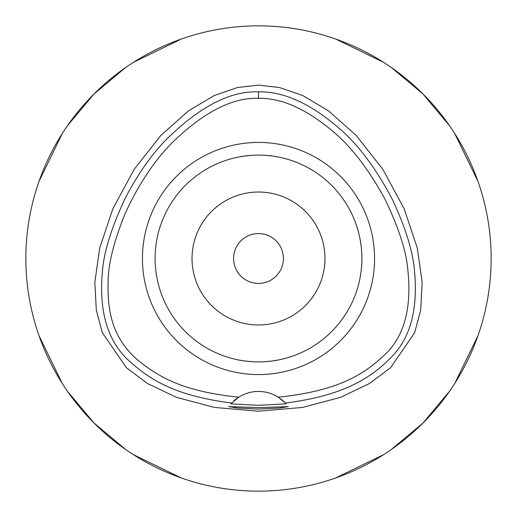 <?xml version="1.0" encoding="UTF-8"?>
<svg xmlns="http://www.w3.org/2000/svg" width="517" height="517" viewBox="0 0 517 517"><rect width="100%" height="100%" fill="white"/><g stroke="black" fill="none" stroke-linecap="round" stroke-linejoin="round"><path stroke-width="0.78" d="M278.308 397.205A36.927 36.927 0 0 0 238.692 397.205C183.529 391.408 159.171 377.662 136.701 359.218C115.375 339.792 106.651 316.798 108.208 279.49C108.57 262.927 114.018 241.426 124.545 215.001C137.483 186.139 153.148 162.248 171.554 143.312C203.149 112.37 232.133 97.37 258.5 98.327C282.263 97.816 308.074 109.707 335.94 134.006C352.846 148.741 369.164 170.384 384.881 198.942C398.452 227.209 406.052 250.39 407.68 268.485C411.926 306.29 404.908 334.441 386.626 352.943C364.601 374.308 339.081 390.755 278.308 397.205A36.927 36.927 0 0 1 278.314 397.205L285.365 403.034A36.927 36.927 0 0 1 285.617 403.299M258.5 142.434A116.066 116.066 0 0 0 142.434 258.5A116.066 116.066 0 0 0 258.5 374.567A116.066 116.066 0 0 0 374.567 258.5A116.066 116.066 0 0 0 258.5 142.434M285.856 403.564A36.927 36.927 0 0 1 286.101 403.835L285.365 403.034A36.927 36.927 0 0 0 280.737 398.891M233.852 400.875A36.927 36.927 0 0 1 238.692 397.205L230.899 403.835A36.927 36.927 0 0 1 231.144 403.564M231.383 403.299A36.927 36.927 0 0 1 231.687 402.976M231.635 403.034C176.853 396.035 151.009 380.913 128.513 360.343C107.53 340.865 98.831 311.312 102.418 271.671C103.659 252.936 111.032 228.921 124.532 199.627C136.501 176.226 150.066 156.554 165.22 140.605C199.058 106.948 230.155 90.701 258.5 91.864C284.188 91.25 311.971 104.188 341.847 130.672C359.961 146.906 376.88 169.99 392.61 199.917C405.722 228.159 413.031 251.928 414.537 271.238C417.839 307.428 411.144 334.951 394.439 353.802C373.403 376.964 344.736 395.621 285.365 403.034M258.5 407.59L228.592 406.601L237.271 407.997L258.5 409.083L279.626 408.01L288.408 406.601L258.5 407.59M286.101 403.835L258.5 405.328L230.899 403.835M258.5 85.118L237.484 87.528L214.238 95.542L188.421 110.909L160.793 135.473L134.174 169.311L112.842 208.797L99.716 248.011L94.831 282.276L96.317 310.258L102.347 332.689L126.406 367.69L147.332 383.433L176.459 397.334L214.406 407.428L258.5 411.202L302.581 407.428L340.522 397.34L369.642 383.446L390.574 367.703L414.66 332.67L420.683 310.245L422.169 282.263L417.277 247.992L404.152 208.771L382.813 169.285L356.194 135.454L328.573 110.896L302.755 95.542L279.516 87.528L258.5 85.118M258.5 491.15A232.65 232.65 0 0 1 25.85 258.5A232.65 232.65 0 0 1 258.5 25.85A232.65 232.65 0 0 1 491.15 258.5A232.65 232.65 0 0 1 258.5 491.15M181.338 39.021L133.464 62.305M125.76 67.436L93.991 93.991L67.436 125.76M62.305 133.464L39.021 181.338M39.021 335.662L62.305 383.536M67.436 391.24L93.991 423.009L125.76 449.564M133.464 454.695L181.338 477.979M335.662 477.979L383.536 454.695M391.24 449.564L423.009 423.009L449.564 391.24M454.695 383.536L477.979 335.662M477.979 181.338L454.695 133.464M449.564 125.76L423.009 93.991L391.24 67.436M383.536 62.305L335.662 39.021M258.5 233.574A24.926 24.926 0 0 0 233.574 258.5A24.926 24.926 0 0 0 258.5 283.426A24.926 24.926 0 0 0 283.426 258.5A24.926 24.926 0 0 0 258.5 233.574M258.5 192.027A66.473 66.473 0 0 0 192.027 258.5A66.473 66.473 0 0 0 258.5 324.973A66.473 66.473 0 0 0 324.973 258.5A66.473 66.473 0 0 0 258.5 192.027M272.375 156.037L276.989 156.767M283.032 158.053L286.321 158.913M286.573 158.984L283.303 158.118M278.56 157.065L273.099 156.134M272.44 156.044L265.551 155.339M265.486 361.661L272.065 361.008M272.22 360.989L278.243 360M283.032 358.947L286.45 358.048M278.56 359.935L273.099 360.866M272.44 360.956L265.654 361.654M251.514 155.339L244.935 155.992M244.78 156.011L238.757 157M233.968 158.053L230.55 158.952M238.44 157.065L243.901 156.134M244.56 156.044L251.346 155.346M244.625 360.963L240.011 360.233M233.968 358.947L230.679 358.087M230.427 358.016L233.697 358.882M238.44 359.935L243.901 360.866M244.56 360.956L251.449 361.661M258.5 361.9A103.4 103.4 0 0 0 361.9 258.5A103.4 103.4 0 0 0 258.5 155.1A103.4 103.4 0 0 0 155.1 258.5A103.4 103.4 0 0 0 258.5 361.9M258.5 91.864L258.5 98.327"/></g></svg>
